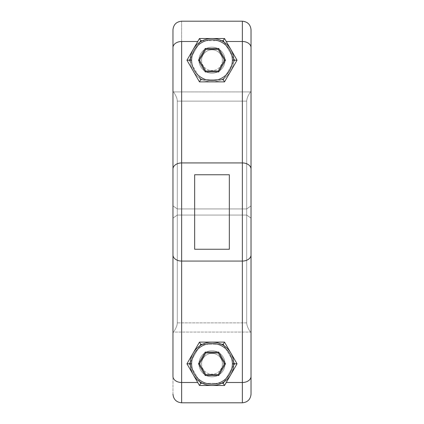 <?xml version="1.0" encoding="UTF-8"?>
<svg xmlns="http://www.w3.org/2000/svg" width="424" height="424" viewBox="0 0 424 424"><rect width="100%" height="100%" fill="white"/><g stroke="black" fill="none" stroke-linecap="round" stroke-linejoin="round"><path stroke-width="0.32" stroke-dasharray="2.12 1.59" d="M172.966 394.119L172.966 169.065A8.676 6.132 180 0 1 181.642 162.933L181.642 41.494L197.759 41.494L199.481 38.515L224.519 38.515L226.241 41.494L242.358 41.494A8.676 6.132 180 0 1 251.035 47.626L251.035 29.881L251.035 47.626A8.676 6.132 0 0 0 242.358 41.494L242.358 162.933L181.642 162.933L181.642 41.494L197.759 41.494L199.481 38.515L224.519 38.515L199.481 38.515L186.958 60.203L199.481 81.885L224.519 81.885L237.043 60.203L226.241 41.494L242.358 41.494L242.358 162.933L181.642 162.933A8.676 6.132 0 0 0 172.966 169.065L172.966 254.935A8.676 6.132 180 0 0 181.642 261.067L242.358 261.067L242.358 382.506L226.241 382.506L224.519 385.485L199.481 385.485L197.759 382.506L181.642 382.506A8.676 6.132 0 0 1 172.966 376.374L172.966 394.119M172.966 205.868L172.966 332.808L172.966 205.868L177.301 208.931L246.699 208.931L246.699 215.069L251.035 218.132L251.035 91.192L251.035 332.808L251.035 218.132L251.035 332.808L250.51 332.066C248.024 328.499 246.757 325.431 246.699 322.865L246.699 215.069L246.699 322.865C246.757 325.431 248.024 328.499 250.51 332.066L251.035 332.808L251.035 218.132L246.699 215.069L177.301 215.069L177.301 322.865L246.699 322.865C246.757 325.431 248.024 328.499 250.51 332.066L173.49 332.066C175.976 328.499 177.243 325.431 177.301 322.865C177.243 325.431 175.976 328.499 173.49 332.066L250.51 332.066C248.024 328.499 246.757 325.431 246.699 322.865L177.301 322.865L246.699 322.865L246.699 215.069L177.301 215.069L177.301 208.931L177.301 215.069L246.699 215.069L246.699 208.931L251.035 205.868L251.035 218.132L246.699 215.069L251.035 218.132L251.035 205.868L246.699 208.931L246.699 101.135C246.757 98.569 248.024 95.501 250.51 91.934L251.035 91.192L251.035 205.868L251.035 91.192L250.51 91.934C248.024 95.501 246.757 98.569 246.699 101.135L246.699 208.931L251.035 205.868L246.699 208.931L246.699 215.069L246.699 208.931L177.301 208.931L177.301 101.135L246.699 101.135L246.699 208.931L177.301 208.931L177.301 101.135C177.243 98.569 175.976 95.501 173.49 91.934L250.51 91.934C248.024 95.501 246.757 98.569 246.699 101.135L177.301 101.135L246.699 101.135C246.757 98.569 248.024 95.501 250.51 91.934L173.49 91.934C175.976 95.501 177.243 98.569 177.301 101.135C177.243 98.569 175.976 95.501 173.49 91.934L172.966 91.192L172.966 205.868L172.966 91.192L173.49 91.934C175.976 95.501 177.243 98.569 177.301 101.135L177.301 208.931L172.966 205.868L172.966 218.132L177.301 215.069L177.301 208.931L172.966 205.868L177.301 208.931L177.301 322.865C177.243 325.431 175.976 328.499 173.49 332.066L172.966 332.808L172.966 218.132L177.301 215.069L172.966 218.132L172.966 332.808L173.49 332.066C175.976 328.499 177.243 325.431 177.301 322.865L177.301 215.069L172.966 218.132L172.966 205.868M181.642 402.8L181.642 382.506L181.642 402.8M242.358 402.8L242.358 382.506L226.241 382.506L224.519 385.485L199.481 385.485L194.876 377.508L199.481 385.485L224.519 385.485L237.043 363.797L224.519 342.115L199.481 342.115L186.958 363.797L197.759 382.506L181.642 382.506L181.642 261.067A8.676 6.132 0 0 1 172.966 254.935L172.966 376.374A8.676 6.132 180 0 0 181.642 382.506L181.642 261.067L242.358 261.067L242.358 382.506A8.676 6.132 180 0 0 251.035 376.374L251.035 254.935A8.676 6.132 0 0 1 242.358 261.067L242.358 162.933L242.358 261.067A8.676 6.132 180 0 0 251.035 254.935L251.035 169.065A8.676 6.132 0 0 0 242.358 162.933A8.676 6.132 180 0 1 251.035 169.065L251.035 376.374A8.676 6.132 0 0 1 242.358 382.506L242.358 402.8M193.222 374.641L186.958 363.797L193.222 374.641A21.688 21.688 0 0 1 193.222 352.959L186.958 363.797L193.222 374.641A21.688 21.688 0 0 1 193.222 352.959L199.481 342.115L193.222 352.959A21.688 21.688 0 0 1 212 342.115L199.481 342.115L193.222 352.959A21.688 21.688 0 0 1 230.778 352.959A21.688 21.688 0 0 1 212 385.485A21.688 21.688 0 0 1 193.222 374.641L199.481 385.485L212 385.485A21.688 21.688 0 0 1 193.222 374.641M225.012 363.797A13.012 13.012 0 0 0 212 350.786A13.012 13.012 0 0 0 198.989 363.797A13.012 13.012 0 0 0 212 376.809A13.012 13.012 0 0 0 225.012 363.797A13.012 13.012 0 0 0 212 350.786A13.012 13.012 0 0 0 198.989 363.797A13.012 13.012 0 0 1 212 350.786A13.012 13.012 0 0 1 225.012 363.797A13.012 13.012 0 0 1 212 376.809A13.012 13.012 0 0 1 198.989 363.797A13.012 13.012 0 0 0 212 376.809A13.012 13.012 0 0 0 225.012 363.797L222.409 363.797A10.409 10.409 0 0 1 212 374.207A10.409 10.409 0 0 1 201.591 363.797L198.989 363.797A13.012 13.012 0 0 0 212 376.809A13.012 13.012 0 0 0 225.012 363.797A13.012 13.012 0 0 0 212 350.786A13.012 13.012 0 0 0 198.989 363.797L201.591 363.797A10.409 10.409 0 0 1 212 353.388A10.409 10.409 0 0 1 222.409 363.797A10.409 10.409 0 0 1 212 374.207A10.409 10.409 0 0 1 201.591 363.797A10.409 10.409 0 0 1 212 353.388A10.409 10.409 0 0 1 222.409 363.797L225.012 363.797M229.124 377.508L230.778 374.641A21.688 21.688 0 0 1 212 385.485L224.519 385.485L237.043 363.797L229.124 377.508M230.778 374.641L237.043 363.797L230.778 352.959A21.688 21.688 0 0 1 230.778 374.641M224.519 342.115L237.043 363.797L224.519 342.115L212 342.115A21.688 21.688 0 0 1 230.778 352.959L224.519 342.115L199.481 342.115L224.519 342.115L199.481 342.115L186.958 363.797L199.481 385.485L224.519 385.485L237.043 363.797L224.519 385.485L199.481 385.485L186.958 363.797L199.481 342.115L224.519 342.115L237.043 363.797L224.519 342.115M251.035 394.119L251.035 376.374L251.035 394.119M181.642 21.2L181.642 41.494A8.676 6.132 0 0 0 172.966 47.626A8.676 6.132 180 0 1 181.642 41.494L181.642 21.2M226.241 41.494L229.124 46.492L226.241 41.494M230.778 49.359L224.519 38.515L212 38.515A21.688 21.688 0 0 1 230.778 49.359L237.043 60.203L230.778 49.359A21.688 21.688 0 0 1 230.778 71.041L237.043 60.203L230.778 49.359A21.688 21.688 0 0 1 212 81.885A21.688 21.688 0 0 1 193.222 49.359A21.688 21.688 0 0 1 230.778 49.359M225.012 60.203A13.012 13.012 0 0 0 212 47.191A13.012 13.012 0 0 0 198.989 60.203A13.012 13.012 0 0 0 212 73.214A13.012 13.012 0 0 0 225.012 60.203A13.012 13.012 0 0 0 212 47.191A13.012 13.012 0 0 0 198.989 60.203A13.012 13.012 0 0 1 212 47.191A13.012 13.012 0 0 1 225.012 60.203A13.012 13.012 0 0 1 212 73.214A13.012 13.012 0 0 1 198.989 60.203A13.012 13.012 0 0 0 212 73.214A13.012 13.012 0 0 0 225.012 60.203L222.409 60.203A10.409 10.409 0 0 1 212 70.612A10.409 10.409 0 0 1 201.591 60.203L198.989 60.203A13.012 13.012 0 0 0 212 73.214A13.012 13.012 0 0 0 225.012 60.203A13.012 13.012 0 0 0 212 47.191A13.012 13.012 0 0 0 198.989 60.203L201.591 60.203A10.409 10.409 0 0 1 212 49.794A10.409 10.409 0 0 1 222.409 60.203A10.409 10.409 0 0 1 212 70.612A10.409 10.409 0 0 1 201.591 60.203A10.409 10.409 0 0 1 212 49.794A10.409 10.409 0 0 1 222.409 60.203L225.012 60.203M194.876 46.492L193.222 49.359A21.688 21.688 0 0 1 212 38.515L199.481 38.515L186.958 60.203L194.876 46.492M186.958 60.203L193.222 71.041A21.688 21.688 0 0 1 193.222 49.359L186.958 60.203L199.481 81.885L186.958 60.203L199.481 81.885L212 81.885A21.688 21.688 0 0 1 193.222 71.041L199.481 81.885L224.519 81.885L199.481 81.885L224.519 81.885L230.778 71.041A21.688 21.688 0 0 1 212 81.885L224.519 81.885L237.043 60.203L224.519 81.885L237.043 60.203L224.519 38.515L199.481 38.515L186.958 60.203L199.481 81.885L224.519 81.885L237.043 60.203L224.519 38.515L199.481 38.515L186.958 60.203M229.347 249.248L194.653 249.248L194.653 174.752L229.347 174.752L229.347 249.248L229.347 174.752L194.653 174.752L194.653 249.248L229.347 249.248L229.347 174.752L229.347 249.248M194.653 249.248L194.653 174.752L194.653 249.248M233.629 365.371L224.174 381.743A21.688 21.688 0 0 0 233.629 365.371L224.174 381.743A21.688 21.688 0 0 1 190.371 362.229L199.826 345.857A21.688 21.688 0 0 0 190.371 362.229L199.826 345.857A21.688 21.688 0 0 1 233.629 365.371A21.688 21.688 0 0 1 221.455 383.317L202.545 383.317A21.688 21.688 0 0 1 199.826 381.743L190.371 365.371A21.688 21.688 0 0 1 202.545 344.283L221.455 344.283A21.688 21.688 0 0 1 224.174 345.857L233.629 362.229A21.688 21.688 0 0 1 233.629 365.371M199.826 381.743L190.371 365.371A21.688 21.688 0 0 0 199.826 381.743M221.455 383.317L202.545 383.317A21.688 21.688 0 0 0 221.455 383.317M224.174 345.857L233.629 362.229A21.688 21.688 0 0 0 224.174 345.857M202.545 344.283L221.455 344.283A21.688 21.688 0 0 0 202.545 344.283M205.741 374.641L218.259 374.641L224.519 363.797L218.259 352.959L205.741 352.959L199.481 363.797L205.741 374.641L199.481 363.797L205.741 352.959L218.259 352.959L224.519 363.797L218.259 374.641L205.741 374.641M190.371 58.629L199.826 42.257A21.688 21.688 0 0 0 190.371 58.629L199.826 42.257A21.688 21.688 0 0 1 233.688 60.203A21.688 21.688 0 0 0 224.174 42.257L233.629 58.629L224.174 42.257A21.688 21.688 0 0 0 202.545 40.683L221.455 40.683L202.545 40.683A21.688 21.688 0 0 0 190.312 60.203A21.688 21.688 0 0 1 190.371 58.629M233.629 61.772A21.688 21.688 0 0 0 233.688 60.203A21.688 21.688 0 0 1 199.826 78.143A21.688 21.688 0 0 1 190.312 60.203A21.688 21.688 0 0 0 212 81.885A21.688 21.688 0 0 0 233.688 60.203A21.688 21.688 0 0 1 212 81.885A21.688 21.688 0 0 1 190.312 60.203A21.688 21.688 0 0 0 199.826 78.143L190.371 61.772L199.826 78.143A21.688 21.688 0 0 0 221.455 79.717L202.545 79.717L221.455 79.717A21.688 21.688 0 0 0 233.629 61.772L224.174 78.143L233.629 61.772M205.741 71.041L218.259 71.041L224.519 60.203L218.259 49.359L205.741 49.359L199.481 60.203L205.741 71.041L199.481 60.203L205.741 49.359L218.259 49.359L224.519 60.203L218.259 71.041L205.741 71.041M246.699 322.865L177.301 322.865L177.301 215.069L246.699 215.069L246.699 322.865M246.699 101.135L177.301 101.135L177.301 208.931L246.699 208.931L246.699 101.135"/><path stroke-width="0.64" d="M172.966 29.881L172.966 376.374A8.676 6.132 0 0 0 181.642 382.506L181.642 402.8C176.373 402.286 173.48 399.392 172.966 394.119C173.48 399.392 176.373 402.286 181.642 402.8L242.358 402.8L242.358 21.2C247.627 21.714 250.52 24.608 251.035 29.881L251.035 394.119C250.52 399.392 247.627 402.286 242.358 402.8C247.627 402.286 250.52 399.392 251.035 394.119L251.035 376.374A8.676 6.132 180 0 1 242.358 382.506A8.676 6.132 0 0 0 251.035 376.374L251.035 254.935A8.676 6.132 180 0 1 242.358 261.067A8.676 6.132 0 0 0 251.035 254.935L251.035 169.065A8.676 6.132 180 0 0 242.358 162.933L242.358 41.494L226.241 41.494L224.519 38.515L199.481 38.515L197.759 41.494L181.642 41.494A8.676 6.132 180 0 0 172.966 47.626L172.966 29.881C173.48 24.608 176.373 21.714 181.642 21.2C176.373 21.714 173.48 24.608 172.966 29.881M251.035 29.881L251.035 47.626A8.676 6.132 180 0 0 242.358 41.494L226.241 41.494L237.043 60.203L224.519 81.885L199.481 81.885L186.958 60.203L197.759 41.494L181.642 41.494L181.642 162.933L242.358 162.933A8.676 6.132 0 0 1 251.035 169.065L251.035 47.626A8.676 6.132 0 0 0 242.358 41.494L242.358 21.2L181.642 21.2L242.358 21.2C247.627 21.714 250.52 24.608 251.035 29.881M242.358 402.8L181.642 402.8L181.642 382.506L197.759 382.506L199.481 385.485L224.519 385.485L226.241 382.506L242.358 382.506L242.358 402.8M242.358 382.506L242.358 261.067L181.642 261.067L181.642 382.506L197.759 382.506L186.958 363.797L199.481 342.115L224.519 342.115L237.043 363.797L226.241 382.506L242.358 382.506M224.519 385.485L237.043 363.797L234.536 363.797L233.629 365.371L234.536 363.797L233.629 362.229L234.536 363.797L237.043 363.797L224.519 342.115L223.268 344.283L224.174 345.857L223.268 344.283L221.455 344.283L223.268 344.283L224.519 342.115L199.481 342.115L186.958 363.797L199.481 385.485L200.732 383.317L199.826 381.743L200.732 383.317L202.545 383.317L200.732 383.317L199.481 385.485L224.519 385.485L223.893 384.404L224.519 385.485M224.174 381.743L223.268 383.317L223.893 384.404L223.268 383.317L221.455 383.317L223.268 383.317L224.174 381.743M190.312 363.797A21.688 21.688 0 0 0 212 385.485A21.688 21.688 0 0 0 233.688 363.797A21.688 21.688 0 0 0 212 342.115A21.688 21.688 0 0 0 190.312 363.797A21.688 21.688 0 0 1 212 342.115A21.688 21.688 0 0 1 233.688 363.797L232.384 363.797A20.384 20.384 0 0 0 212 343.414A20.384 20.384 0 0 0 191.616 363.797L190.312 363.797L191.616 363.797A20.384 20.384 0 0 0 212 384.186A20.384 20.384 0 0 0 232.384 363.797A20.384 20.384 0 0 0 212 343.414A20.384 20.384 0 0 0 191.616 363.797A20.384 20.384 0 0 0 212 384.186A20.384 20.384 0 0 0 232.384 363.797L233.688 363.797A21.688 21.688 0 0 1 212 385.485A21.688 21.688 0 0 1 190.312 363.797M190.371 362.229L189.464 363.797L190.371 365.371L189.464 363.797L186.958 363.797L189.464 363.797L190.371 362.229M199.826 345.857L200.732 344.283L199.481 342.115L200.732 344.283L202.545 344.283L200.732 344.283L199.826 345.857M205.237 375.51L198.48 363.797L205.237 352.09L218.763 352.09L225.52 363.797L218.763 375.51L205.237 375.51L198.48 363.797L199.481 363.797L205.741 374.641L205.237 375.51L205.741 374.641L218.259 374.641L224.519 363.797L218.259 352.959L205.741 352.959L199.481 363.797L198.48 363.797L205.237 352.09L205.741 352.959L205.237 352.09L218.763 352.09L218.259 352.959L218.763 352.09L225.52 363.797L224.519 363.797L225.52 363.797L218.763 375.51L218.259 374.641L218.763 375.51L205.237 375.51M218.259 374.641L205.741 374.641L199.481 363.797L205.741 352.959L218.259 352.959L224.519 363.797L218.259 374.641M172.966 376.374L172.966 254.935A8.676 6.132 0 0 0 181.642 261.067L181.642 382.506A8.676 6.132 180 0 1 172.966 376.374M172.966 254.935L172.966 169.065A8.676 6.132 0 0 1 181.642 162.933L181.642 261.067A8.676 6.132 180 0 1 172.966 254.935M172.966 169.065L172.966 47.626A8.676 6.132 0 0 1 181.642 41.494L181.642 162.933A8.676 6.132 180 0 0 172.966 169.065M242.358 162.933L242.358 261.067L181.642 261.067L181.642 162.933L242.358 162.933M229.347 174.752L194.653 174.752L194.653 249.248L229.347 249.248L229.347 174.752L229.347 249.248L194.653 249.248L194.653 174.752L229.347 174.752M186.958 60.203L199.481 38.515L200.107 39.596L199.481 38.515L224.519 38.515L223.268 40.683L224.174 42.257L223.268 40.683L224.519 38.515L237.043 60.203L234.536 60.203L233.629 61.772L234.536 60.203L237.043 60.203L224.519 81.885L223.268 79.717L221.455 79.717L223.268 79.717L224.519 81.885L199.481 81.885L200.732 79.717L199.826 78.143L200.732 79.717L199.481 81.885L186.958 60.203L189.464 60.203L190.371 58.629L189.464 60.203L186.958 60.203M199.826 42.257L200.732 40.683L200.107 39.596L200.732 40.683L202.545 40.683L200.732 40.683L199.826 42.257M233.688 60.203A21.688 21.688 0 0 0 212 38.515A21.688 21.688 0 0 0 190.312 60.203L191.616 60.203A20.384 20.384 0 0 0 212 80.587A20.384 20.384 0 0 0 232.384 60.203L233.688 60.203L232.384 60.203A20.384 20.384 0 0 0 212 39.814A20.384 20.384 0 0 0 191.616 60.203A20.384 20.384 0 0 0 212 80.587A20.384 20.384 0 0 0 232.384 60.203A20.384 20.384 0 0 0 212 39.814A20.384 20.384 0 0 0 191.616 60.203L190.312 60.203A21.688 21.688 0 0 1 212 38.515A21.688 21.688 0 0 1 233.688 60.203M233.629 58.629L234.536 60.203L233.629 58.629M190.371 61.772L189.464 60.203L190.371 61.772M202.545 79.717L200.732 79.717L202.545 79.717M224.174 78.143L223.268 79.717L224.174 78.143M221.455 40.683L223.268 40.683L221.455 40.683M205.237 71.91L198.48 60.203L205.237 48.49L218.763 48.49L225.52 60.203L218.763 71.91L205.237 71.91L198.48 60.203L199.481 60.203L205.741 71.041L205.237 71.91L205.741 71.041L218.259 71.041L224.519 60.203L218.259 49.359L205.741 49.359L199.481 60.203L198.48 60.203L205.237 48.49L205.741 49.359L205.237 48.49L218.763 48.49L218.259 49.359L218.763 48.49L225.52 60.203L224.519 60.203L225.52 60.203L218.763 71.91L218.259 71.041L218.763 71.91L205.237 71.91M218.259 71.041L205.741 71.041L199.481 60.203L205.741 49.359L218.259 49.359L224.519 60.203L218.259 71.041"/></g></svg>
